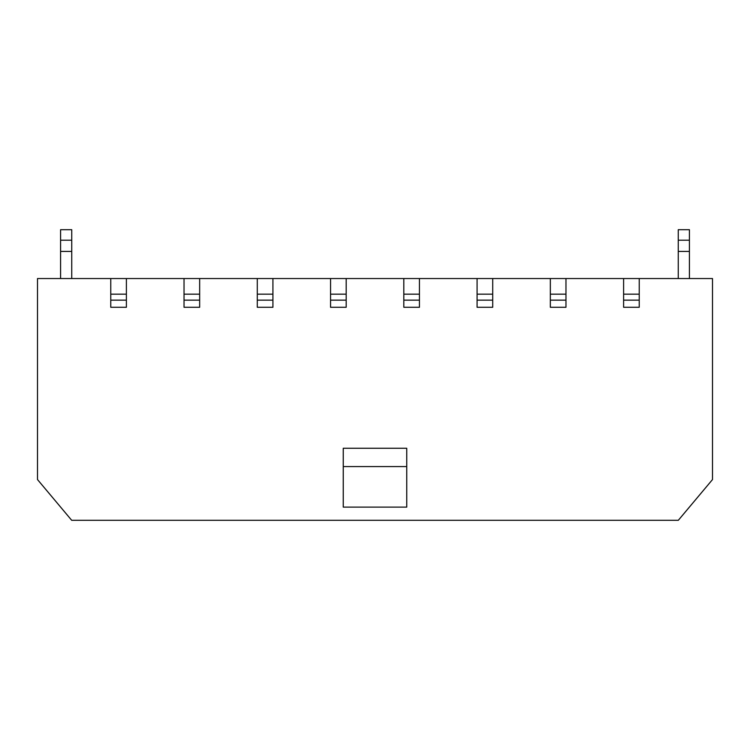 <?xml version="1.0" encoding="UTF-8"?>
<svg xmlns="http://www.w3.org/2000/svg" width="750" height="750" viewBox="0 0 750 750"><rect width="100%" height="100%" fill="white"/><g stroke="black" fill="none" stroke-linecap="round" stroke-linejoin="round"><path stroke-width="1.12" d="M639.234 278.541L623.606 278.541L623.606 307.284L639.234 307.284L639.234 278.541L712.5 278.541L712.5 479.559L678.309 520.303L71.691 520.303L37.5 479.559L37.5 278.541L110.766 278.541L110.766 307.284L126.394 307.284L126.394 300.15L110.766 300.15M623.606 278.541L565.969 278.541L565.969 307.284L550.341 307.284L550.341 278.541L492.712 278.541L492.712 307.284L477.084 307.284L477.084 278.541L419.447 278.541L419.447 307.284L403.819 307.284L403.819 278.541L346.181 278.541L346.181 307.284L330.553 307.284L330.553 278.541L272.916 278.541L272.916 307.284L257.288 307.284L257.288 278.541L199.659 278.541L199.659 307.284L184.031 307.284L184.031 278.541L126.394 278.541L126.394 300.15M406.744 507.122L343.256 507.122L343.256 466.575L406.744 466.575L406.744 507.122M406.744 466.575L406.744 448.266L343.256 448.266L343.256 466.575M639.234 294.169L623.606 294.169M565.969 278.541L550.341 278.541M565.969 294.169L550.341 294.169M492.712 278.541L477.084 278.541M492.712 294.169L477.084 294.169M419.447 278.541L403.819 278.541M419.447 294.169L403.819 294.169M346.181 278.541L330.553 278.541M346.181 294.169L330.553 294.169M272.916 278.541L257.288 278.541M272.916 294.169L257.288 294.169M199.659 278.541L184.031 278.541M199.659 294.169L184.031 294.169M126.394 278.541L110.766 278.541M126.394 294.169L110.766 294.169M678.253 240.197L689.419 240.197L689.419 229.697L678.253 229.697L678.253 278.541M689.419 240.197L689.419 278.541M678.253 251.428L689.419 251.428M71.747 240.197L60.581 240.197L60.581 229.697L71.747 229.697L71.747 278.541M60.581 240.197L60.581 278.541M71.747 251.428L60.581 251.428M639.234 300.15L623.606 300.15M565.969 300.15L550.341 300.15M492.712 300.15L477.084 300.15M419.447 300.15L403.819 300.15M346.181 300.15L330.553 300.15M272.916 300.15L257.288 300.15M199.659 300.15L184.031 300.15"/></g></svg>
